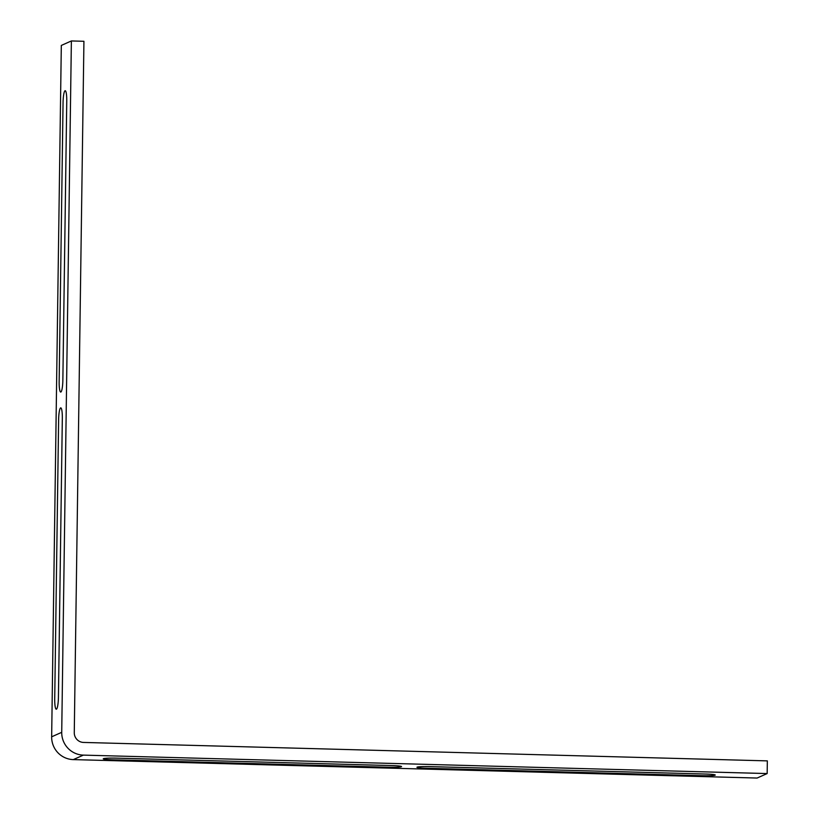 <?xml version="1.0" encoding="UTF-8"?>
<svg xmlns="http://www.w3.org/2000/svg" width="819" height="819" viewBox="0 0 819 819"><rect width="100%" height="100%" fill="white"/><g stroke="black" fill="none" stroke-linecap="round" stroke-linejoin="round"><path stroke-width="1.23" d="M388.575 767.239A11.138 0.86 -179.2 0 0 401.402 766.707A11.138 0.86 -179.2 0 0 392.281 765.591L116.257 758.138A11.138 0.86 -179.2 0 0 103.429 758.67A11.138 0.86 -179.2 0 0 112.551 759.797L388.575 767.239M702.241 775.706A11.138 0.86 -179.2 0 0 715.069 775.173A11.138 0.86 -179.2 0 0 705.947 774.047L429.924 766.604A11.138 0.86 -179.2 0 0 417.086 767.137A11.138 0.86 -179.2 0 0 426.218 768.253L702.241 775.706M59.152 381.756L63.053 102.672A11.138 1.833 91.5 0 1 65.059 90.745A11.138 1.833 91.5 0 1 66.759 101.024L62.858 380.108A11.138 1.833 91.5 0 1 60.852 392.035A11.138 1.833 91.5 0 1 59.152 381.756M54.719 698.904L58.62 419.819A11.138 1.833 91.5 0 1 60.626 407.893A11.138 1.833 91.5 0 1 62.326 418.161L58.425 697.256A11.138 1.833 91.5 0 1 56.419 709.182A11.138 1.833 91.5 0 1 54.719 698.904M61.722 732.319L71.376 40.95L83.927 41.288L74.273 732.657A9.541 9.388 -114 0 0 83.548 742.434L767.342 760.882L767.157 773.566L83.374 755.118A22.267 21.898 -114 0 1 61.722 732.319L51.658 736.813L61.312 45.434L71.376 40.95M767.157 773.566L757.094 778.05L73.311 759.602A22.267 21.898 -114 0 1 51.658 736.813M73.311 759.602L83.374 755.118"/></g></svg>
